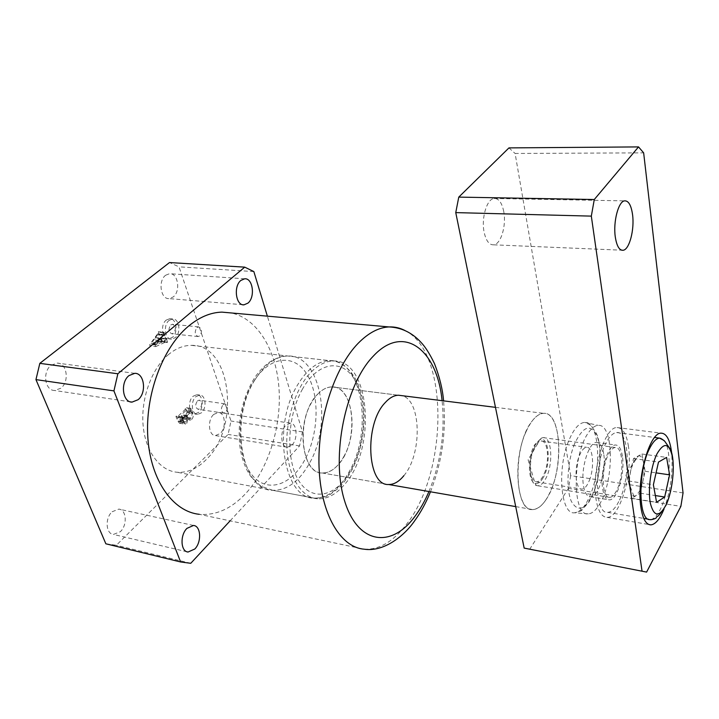 <?xml version="1.0" encoding="UTF-8"?>
<svg xmlns="http://www.w3.org/2000/svg" width="719" height="719" viewBox="0 0 719 719"><rect width="100%" height="100%" fill="white"/><g stroke="black" fill="none" stroke-linecap="round" stroke-linejoin="round"><path stroke-width="0.54" stroke-dasharray="3.6 2.7" d="M168.012 354.952C175.562 348.571 183.336 345.372 191.326 345.354C231.752 343.844 240.856 428.003 205.58 460.214C196.718 468.923 187.219 472.94 177.081 472.257C159.861 470.819 145.274 451.469 143.081 425.001C140.825 398.56 151.538 369.009 168.012 354.952M311.354 371.84C318.481 364.776 325.725 361.163 333.104 361.01C370.411 358.754 377.124 449.168 344.158 484.921C335.836 494.591 327.001 499.211 317.645 498.797C301.737 497.764 288.517 477.209 286.935 448.494C285.299 419.815 295.824 387.415 311.354 371.84M166.269 320.072L169.783 318.679C176.506 318.193 178.474 332.717 172.362 337.382L168.713 338.838C162.036 339.296 160.085 324.655 166.269 320.072M169.136 320.35L172.641 318.957C179.364 318.463 181.323 333.014 175.211 337.687L171.571 339.143C164.903 339.611 162.961 324.943 169.136 320.35M170.754 324.961L172.425 324.296C175.849 326.031 176.245 328.978 173.621 333.14L171.913 333.814C168.498 332.061 168.111 329.113 170.754 324.961M196.97 327.558L198.624 326.884C202.003 328.637 202.39 331.63 199.783 335.863L198.093 336.555C194.723 334.784 194.346 331.783 196.97 327.558M193.078 396.259L196.925 394.659C202.911 394.515 204.223 407.646 198.732 412.347L194.768 414.009C188.818 414.126 187.533 400.887 193.078 396.259M195.883 396.654L199.729 395.046C205.706 394.902 207.018 408.05 201.527 412.769L197.563 414.432C191.622 414.557 190.346 401.292 195.883 396.654M197.383 400.941L199.208 400.168C202.192 401.822 202.47 404.608 200.044 408.536L198.192 409.318C195.217 407.655 194.948 404.86 197.383 400.941M223.052 404.617L224.858 403.835C227.806 405.498 228.067 408.329 225.658 412.32L223.825 413.119C220.895 411.448 220.634 408.608 223.052 404.617M213.669 414.45L218.315 412.454C225.218 412.355 226.593 427.805 220.239 433.503L215.421 435.579C208.564 435.642 207.234 420.04 213.669 414.45M292.022 445.052C298.178 439.039 297.001 422.979 290.368 423.149L285.883 425.288C279.646 431.193 280.787 447.443 287.375 447.281L292.022 445.052M51.229 365.207L57.125 363.095C67.02 362.78 69.716 381.708 60.8 388.26L54.599 390.48C44.812 390.705 42.187 371.597 51.229 365.207M112.101 511.766L118.824 509.106C126.517 509.609 127.551 525.158 120.37 531.674L113.422 534.433C105.792 533.866 104.848 518.156 112.101 511.766M165.667 275.224L169.549 273.696C178.069 272.825 180.891 291.393 173.171 296.992L169.073 298.601C160.634 299.437 157.838 280.698 165.667 275.224M403.862 475.672C422.538 454.093 421.397 399.449 401.696 395.63M317.798 394.039C322.4 389.33 327.109 386.948 331.944 386.912C355.024 385.555 359.185 442.688 338.281 464.681C333.221 470.406 327.882 473.174 322.283 472.985C299.724 474.154 295.904 414.656 317.798 394.039M404.941 330.506C449.132 351.959 448.305 472.401 406.064 524.852C393.023 541.811 379.021 549.918 364.048 549.172L199.253 514.31C215.88 515.64 231.293 508.782 245.512 493.737C268.484 468.986 281.605 426.565 278.99 388.377C276.348 350.243 257.69 318.589 231.257 312.954M159.798 339.835L156.85 341.183L155.538 337.562L157.533 334.874L158.414 334.209L158.971 334.955L159.393 334.605L158.351 331.684L157.695 333.724L149.768 344.419L149.947 345.965L160.49 341.139L161.46 341.902L161.874 341.552L160.607 337.993L159.798 339.835L165.541 340.464L162.593 341.813L156.85 341.183M105.855 543.798L116.334 545.263L228.112 434.429L230.997 421.01L179.004 266.839L169.504 262.552M187.183 412.32L185.484 407.583L185.107 409.614L177.26 416.903L176.353 416.04L175.948 416.418L177.584 420.912L179.534 423.257L181.098 422.502L182.41 418.063L184.172 419.366L186.158 418.476C187.677 416.678 188.01 414.629 187.183 412.32L192.809 413.173L191.119 408.419L185.484 407.583M230.116 520.844L299.571 445.915L302.465 431.912L267.369 316.153M190.76 563.301L116.334 545.263M299.571 445.915L228.112 434.429M302.465 431.912L230.997 421.01M253.852 271.584L179.004 266.839M162.593 341.813L161.299 338.182L155.538 337.562M161.299 338.182L163.285 335.485L157.533 334.874M163.285 335.485L164.166 334.82L164.633 335.315L158.881 334.703M164.633 335.315L158.971 334.955M164.723 335.566L159.393 334.605M165.136 335.216L164.103 332.286L158.351 331.684M164.103 332.286L157.928 332.034M163.68 332.636L158.018 332.286M163.77 332.888L163.447 334.335L157.695 333.724M163.447 334.335L155.529 345.066L149.768 344.419M155.529 345.066L155.708 346.621L149.947 345.965M155.708 346.621L166.233 341.768L160.49 341.139M166.233 341.768L167.114 342.298L161.371 341.66M167.114 342.298L161.46 341.902M167.203 342.541L161.874 341.552M167.617 342.19L166.35 338.613L160.607 337.993M166.35 338.613L160.184 338.343M165.927 338.964L160.301 338.667M166.044 339.296L165.541 340.464M162.152 342.109L156.616 344.5L160.93 338.676L162.152 342.109L156.409 341.48L150.936 343.979L155.169 338.047L156.409 341.48M156.697 344.626L150.936 343.979M160.93 338.676L155.169 338.047M156.616 344.5L150.855 343.853M191.119 408.419L185.089 407.952M190.733 408.787L190.939 409.381L185.304 408.545M190.939 409.381L190.742 410.459L185.107 409.614M190.742 410.459L182.905 417.775L177.26 416.903M182.905 417.775L176.532 416.553M182.186 417.424L176.353 416.04M182.006 416.921L175.948 416.418M181.601 417.29L183.237 421.801L177.584 420.912M183.237 421.801L185.169 424.156L186.733 423.392L181.098 422.502M186.733 423.392L188.045 418.943L182.41 418.063M188.045 418.943L189.807 420.247L191.793 419.348L186.158 418.476M191.793 419.348C193.303 417.541 193.636 415.483 192.809 413.173M187.443 417.766L186.239 421.927L184.909 422.601L183.48 420.992L183.363 419.051L186.769 415.87L187.443 417.766L181.808 416.894L180.595 421.037L179.265 421.711L177.827 420.112L177.719 418.17L181.125 414.998L181.808 416.894M191.865 411.987L192.341 413.326L191.155 418.018L189.358 418.952L187.165 415.501L191.497 411.583L186.239 411.142L186.715 412.481L185.52 417.155L183.731 418.081L182.141 416.346L181.521 414.629L185.565 410.873L186.239 411.142M192.341 413.326L186.715 412.481M191.2 411.717L185.565 410.873M187.165 415.501L181.521 414.629M187.776 417.209L182.141 416.346M191.155 418.018L185.52 417.155M186.239 421.927L180.595 421.037M186.769 415.87L181.125 414.998M183.363 419.051L177.719 418.17M183.156 420.121L177.512 419.231M183.48 420.992L177.827 420.112M589.355 480.436C594.73 467.53 593.067 446.454 586.623 447.317C584.026 447.569 581.608 450.364 579.388 455.702C573.861 468.617 575.568 489.999 581.932 489.118C584.637 488.884 587.108 485.981 589.355 480.436M544.31 473.462C549.882 460.888 547.932 440.217 541.101 440.999L538.828 441.745L533.516 449.114C528.618 459.98 529.166 478.117 534.406 481.182L536.518 481.874C539.385 481.676 541.982 478.872 544.31 473.462M344.293 455.738C338.038 467.224 330.695 472.976 322.283 472.985C303.319 473.713 295.815 428.848 311.345 402.946C317.456 392.493 324.314 387.155 331.944 386.912C351.654 385.887 358.961 429.674 344.293 455.738M525.922 431.993C512.171 461.58 516.97 511.389 532.662 509.555L532.923 509.555C539.771 508.917 545.919 502.168 551.338 489.315C564.118 459.926 559.804 412.032 543.717 413.326L543.456 413.335C537.165 413.865 531.323 420.085 525.922 431.993M546.107 499.525C563.849 474.279 562.555 411.636 543.717 413.326C539.663 413.425 535.601 416.247 531.548 421.801C512.584 445.861 514.058 512.692 532.923 509.555C537.452 509.34 541.847 505.996 546.107 499.525M599.367 504.54C614.457 481.146 613.945 423.437 598.19 425.387C594.802 425.549 591.395 428.218 587.971 433.377C571.991 455.72 572.531 516.808 588.259 513.86C592.043 513.636 595.736 510.526 599.367 504.54M503.731 211.458C501.871 202.533 498.609 198.21 493.944 198.48C486.781 199.136 481.146 218.261 484.13 232.228C486.053 240.874 489.244 245.08 493.71 244.828C500.963 244.244 506.544 225.433 503.731 211.458M628.442 446.364C626.546 434.006 622.753 427.742 617.073 427.562C604.697 426.493 591.027 472.509 596.15 499.867C598.19 511.29 601.803 517.123 606.998 517.347C619.805 518.282 632.909 473.659 628.442 446.364M622.42 456.349C621.243 448.908 618.942 445.124 615.536 445.016C607.932 444.378 599.646 472.311 602.693 489.028C603.924 496.119 606.153 499.732 609.379 499.867C617.145 500.451 625.215 473.039 622.42 456.349M603.681 453.707C602.441 446.319 600.068 442.562 596.563 442.437C588.744 441.772 580.35 469.417 583.549 486.008C584.844 493.045 587.144 496.64 590.461 496.793C598.442 497.422 606.629 470.28 603.681 453.707M683.05 492.937L570.679 475.645L515.11 153.462L643.649 152.85M570.679 475.645L568.45 488.354L680.866 506.383M529.615 549.388L568.45 488.354M508.953 147.898L515.11 153.462M664.032 508.989C670.719 490.771 673.245 471.961 671.6 452.557M543.088 477.856C540.418 482.359 537.713 484.175 534.963 483.312C527.737 481.505 527.557 455.918 534.774 444.666L539.87 439.597C549.046 435.31 551.365 464.492 543.088 477.856M536.203 443.443C528.348 455.684 528.546 483.581 536.392 485.505L537.821 485.765C540.382 485.676 542.845 483.599 545.2 479.546C553.495 466.047 552.219 436.532 543.222 437.628L541.731 437.934L536.203 443.443M633.978 460.906L638.373 455.99C640.809 455.424 642.534 457.652 643.55 462.676C644.512 468.473 644.215 474.98 642.66 482.197L639.73 490.897L636 495.724L631.767 498.312L628.343 480.957L633.52 458.533L641.932 453.995L645.15 471.269L640.162 493.171L636 495.724L633.861 496.164C632.127 495.679 630.86 493.522 630.069 489.684C629.035 483.815 629.323 477.155 630.94 469.714L633.978 460.906M616.498 490.789C614.296 495.031 612.031 497.224 609.703 497.377C601.605 498.752 600.877 467.503 608.831 453.644C610.961 449.726 613.118 447.676 615.302 447.506C623.481 446.22 624.218 476.688 616.498 490.789M618.726 501.61C615.176 508.54 611.501 512.126 607.699 512.35C594.775 514.597 593.624 464.204 606.468 442.158C609.829 436.038 613.226 432.838 616.659 432.55C629.799 430.528 630.967 478.935 618.726 501.61M645.15 471.269L656.061 472.868M640.162 493.171L655.351 495.562M631.767 498.312L656.582 502.293M628.343 480.957L653.382 484.777M633.52 458.533L658.496 462.056M641.932 453.995L666.603 457.41M428.955 491.526C440.873 462.236 445.259 431.957 442.086 400.672M254.679 380.234C228.948 420.3 241.737 490.96 272.672 490.304C286.953 490.547 299.239 481.496 309.521 463.153C333.068 422.565 320.692 354.422 287.744 356.004C275.548 356.399 264.529 364.479 254.679 380.234M304.622 460.187C290.701 486.287 265.653 493.935 250.886 473.515C235.886 453.5 236.812 409.309 253.079 382.58C269.14 355.546 294.511 353.299 307.148 374.617C320.018 395.576 318.76 434.348 304.622 460.187M302.591 388.925C286.611 416.517 285.434 461.993 299.877 482.395C314.086 503.228 338.406 495.076 352.049 468.168C365.899 441.52 367.382 401.768 355.06 380.351C342.981 358.565 318.364 361.01 302.591 388.925M350.117 470.037C340.015 488.866 328.017 498.231 314.104 498.123C283.96 499.112 271.845 426.825 297.181 385.609C306.869 369.422 317.654 361.091 329.536 360.614C361.612 358.844 373.224 428.371 350.117 470.037M574.58 443.767C567.345 461.292 565.817 488.902 571.326 501.323C578.238 513.06 585.751 509.807 593.849 491.571C600.5 474.45 602.019 449.069 597.103 436.208C590.757 423.32 583.253 425.846 574.58 443.767M590.811 493.665C585.958 505.79 580.539 512.162 574.553 512.791C560.703 515.056 556.749 468.195 569.026 440.136C573.906 428.74 579.128 422.826 584.691 422.395C598.774 420.921 602.225 465.93 590.811 493.665M664.068 440.486C672.265 449.636 670.234 489.145 660.725 508.45C657.346 515.559 653.868 519.262 650.309 519.549L648.619 519.262M333.104 361.01L191.326 345.354M172.641 318.957L169.783 318.679M198.624 326.884L172.425 324.296M199.729 395.046L196.925 394.659M224.858 403.835L199.208 400.168M290.368 423.149L218.315 412.454M134.75 373.332L57.125 363.095M193.492 525.463L118.824 509.106M244.667 278.801L169.549 273.696M331.944 386.912L398.587 395.243L331.944 386.912M184.738 562.707L110.115 544.589M322.283 472.985L385.681 484.004L322.283 472.985M242.842 304.739L169.073 298.601M187.075 551.806L113.422 534.433M130.525 401.876L54.599 390.48M287.375 447.281L215.421 435.579M223.825 413.119L198.192 409.318M197.563 414.432L194.768 414.009M198.093 336.555L171.913 333.814M171.571 339.143L168.713 338.838M317.645 498.797L177.081 472.257M430.483 491.796C441.987 462.38 446.346 432.065 443.569 400.86M158.414 334.209L164.166 334.82M160.732 341.112L166.466 341.741M176.928 417.056L182.581 417.928M179.534 423.257L185.169 424.156M184.172 419.366L189.807 420.247M185.862 410.738L191.497 411.583M183.731 418.081L189.358 418.952M179.265 421.711L184.909 422.601M272.672 490.304L260.754 486.089L250.931 476.652C245.269 468.518 241.557 458.255 239.804 445.861C237.477 422.413 241.746 400.851 252.63 381.169C256.827 373.682 262.543 367.274 269.778 361.954C277.255 357.442 283.241 355.456 287.744 356.004L329.536 360.614C339.359 360.201 354.305 368.802 361.1 392.88C367.301 415.843 363.76 446.823 352.373 469.13C348.391 476.661 343.781 483.006 338.541 488.147L330.749 494.034C327.487 496.613 321.932 497.979 314.104 498.123L272.672 490.304M541.101 440.999L586.623 447.317M534.406 481.182L528.123 459.809L538.828 441.745M588.259 513.86L574.553 512.791C579.478 511.694 582.004 510.67 582.12 509.699L588.888 502.177L593.948 491.904C601.282 473.156 602.136 444.836 596.222 433.027C588.582 422.332 591.773 426.008 584.691 422.395L598.19 425.387M515.703 506.607L532.662 509.555M495.463 407.34L543.456 413.335M536.518 481.874L581.932 489.118M493.944 198.48L624.487 200.862M617.073 427.562L661.138 433.171M596.563 442.437L615.536 445.016M590.461 496.793L609.379 499.867M606.998 517.347L648.951 524.537M493.71 244.828L621.656 250.194M534.963 483.312L536.392 485.505M633.861 496.164L625.647 474.36L638.373 455.99M537.821 485.765L609.703 497.377M607.699 512.35L643.757 518.444M616.659 432.55L654.632 437.476M543.222 437.628L615.302 447.506M539.87 439.597L541.731 437.934"/><path stroke-width="1.08" d="M138.12 399.701C146.874 392.727 144.402 372.9 134.75 373.332L128.971 375.606C120.1 382.409 122.5 402.46 132.053 402.11L138.12 399.701M194.795 549.019C201.805 542.081 200.943 525.859 193.492 525.463L186.958 528.357C179.858 535.161 180.64 551.581 188.036 552.03L194.795 549.019M247.947 303.121C255.452 297.226 252.899 277.849 244.667 278.801L240.892 280.419C233.28 286.18 235.814 305.764 243.975 304.838L247.947 303.121M401.696 395.63L398.587 395.243C393.994 395.324 389.482 397.841 385.06 402.775C363.994 424.399 367.076 486.071 388.575 484.507C393.895 484.615 399 481.676 403.862 475.672M231.257 312.954L221.937 312.127C210.496 312.423 199.253 317.187 188.207 326.408C162.485 347.987 144.879 395.252 147.862 437.943C150.738 480.696 173.108 511.64 199.253 514.31M117.862 373.772L39.833 363.356L169.504 262.552L244.721 267.144L117.862 373.772L113.935 390.893L35.95 379.614L105.855 543.798L180.613 561.961L113.935 390.893M39.833 363.356L35.95 379.614M180.613 561.961L190.76 563.301L230.116 520.844M267.369 316.153L253.852 271.584L244.721 267.144M632.558 214.639C631.183 205.149 628.496 200.556 624.487 200.862C618.34 201.572 613.046 222.027 615.284 236.902C616.731 246.105 619.365 250.563 623.193 250.257C629.422 249.565 634.625 229.514 632.558 214.639M671.6 452.557L671.564 452.215C669.919 439.642 666.441 433.287 661.138 433.171C649.599 432.209 636.36 479.348 640.881 507.192C642.678 518.812 646.004 524.708 650.857 524.861C655.467 524.403 659.862 519.109 664.032 508.989M646.606 572.09L524.169 548.103L646.606 572.09L680.866 506.383L683.05 492.937L643.649 152.85L638.526 146.91L594.28 199.523L591.324 216.122L642.013 570.958M591.324 216.122L455.756 212.608L524.169 548.103M455.756 212.608L458.767 197.114L594.28 199.523M638.526 146.91L508.953 147.898L458.767 197.114M669.587 474.846L664.671 497.018L656.582 502.293L653.382 484.777L658.496 462.056L666.603 457.41L669.587 474.846L656.061 472.868M655.351 495.562L664.671 497.018M430.483 491.796C426.034 502.743 420.741 512.44 414.602 520.88C403.934 536.419 383.353 552.264 364.048 549.172C340.518 547.366 320.764 514.283 319.056 467.197C317.241 420.193 334.398 367.49 358.206 343.251C368.425 332.897 378.679 327.46 388.988 326.929C394.605 326.687 399.926 327.882 404.941 330.506M442.086 400.672C437.188 349.883 403.692 322.957 373.08 356.363C345.497 384.683 330.866 455.855 344.311 499.912C357.343 544.364 391.073 548.696 414.512 516.943C419.986 509.708 424.803 501.233 428.955 491.526M657.031 453.77C650.929 465.966 647.72 489.648 650.353 503.282C653.993 516.979 659.224 517.518 666.064 504.873C671.834 492.551 674.782 470.541 672.481 457.023C669.254 442.895 664.104 441.808 657.031 453.77M654.632 437.476L659.449 438.105C660.572 438.105 662.325 439.156 664.716 441.25L670.476 449.366C675.671 460.852 673.254 489.666 666.091 505.071C656.869 519.693 658.056 514.732 656.114 517.824C656.555 518.534 649.751 520.277 650.309 519.549C638.193 522.03 637.582 470.648 649.823 448.018C653.032 441.736 656.24 438.437 659.449 438.105L664.068 440.486M443.569 400.86C442.634 389.321 439.615 376.945 434.519 363.733C429.737 353.757 425.055 346.45 420.48 341.804C411.708 332.466 401.211 327.513 388.988 326.929L221.937 312.127M515.703 506.607L388.575 484.507M243.975 304.838L242.842 304.739M188.036 552.03L187.075 551.806M132.053 402.11L130.525 401.876M398.587 395.243L495.463 407.34M648.951 524.537L650.857 524.861M621.656 250.194L623.193 250.257M643.757 518.444L648.619 519.262"/></g></svg>

